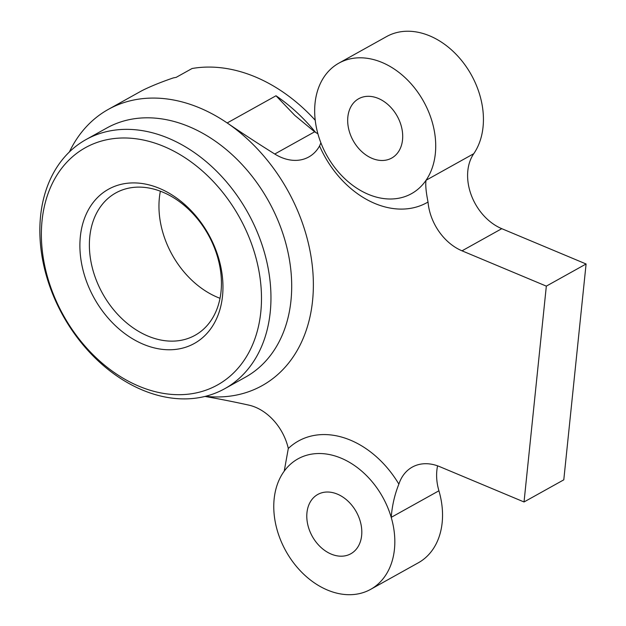 <?xml version="1.0" encoding="UTF-8"?>
<svg xmlns="http://www.w3.org/2000/svg" width="626" height="626" viewBox="0 0 626 626"><rect width="100%" height="100%" fill="white"/><g stroke="black" fill="none" stroke-linecap="round" stroke-linejoin="round"><path stroke-width="0.94" d="M524.032 501.966L546.334 286.129L586.092 263.984L563.791 479.829L524.032 501.966L439.718 466.667A47.521 35.267 -119.1 0 0 412.252 467.113A47.521 35.267 -119.1 0 0 398.872 484.133C394.716 494.415 392.158 505.487 391.211 517.358A74.682 55.417 60.9 0 1 370.639 589.356A74.682 55.417 60.9 0 1 327.484 590.06A74.682 55.417 60.9 0 1 278.633 481.058A74.682 55.417 60.9 0 1 291.677 463.177A74.682 55.417 60.9 0 1 341.115 458.162A74.682 55.417 60.9 0 1 391.211 517.358L438.92 490.784A47.521 35.267 60.9 0 1 437.59 465.846M331.201 554.088A33.945 25.189 60.9 0 1 307.749 524.549A33.945 25.189 60.9 0 1 317.781 494.454A33.945 25.189 60.9 0 1 337.398 494.133A33.945 25.189 60.9 0 1 360.85 523.672A33.945 25.189 60.9 0 1 350.818 553.767A33.945 25.189 60.9 0 1 331.201 554.088M378.292 98.423A33.945 25.189 -119.1 0 0 358.675 98.744A33.945 25.189 -119.1 0 0 348.643 128.839A33.945 25.189 -119.1 0 0 372.094 158.378A33.945 25.189 -119.1 0 0 391.712 158.057A33.945 25.189 -119.1 0 0 401.743 127.97A33.945 25.189 -119.1 0 0 378.292 98.423M546.334 286.129L462.019 250.823A47.521 35.267 60.9 0 1 428.027 202.026A90.042 66.818 60.9 0 1 319.565 145.968L320.895 142.838M319.565 145.968A47.521 35.267 60.9 0 1 308.782 156.977A47.521 35.267 60.9 0 1 281.324 157.431A47.521 35.267 60.9 0 1 274.759 154.019A1321.642 980.715 60.9 0 1 227.175 122.962A158.088 117.312 -119.1 0 0 199.655 107.907A158.088 117.312 -119.1 0 0 108.306 109.401A158.088 117.312 -119.1 0 0 69.392 151.954M143.377 344.284A88.258 65.495 60.9 0 1 80.347 236.573A88.258 65.495 60.9 0 1 159.489 188.395A88.258 65.495 60.9 0 1 222.512 296.106A88.258 65.495 60.9 0 1 143.377 344.284M162.846 192.182A81.466 60.456 -119.1 0 0 115.771 192.949A81.466 60.456 -119.1 0 0 91.686 265.166A81.466 60.456 -119.1 0 0 147.971 336.076A81.466 60.456 -119.1 0 0 195.046 335.301A81.466 60.456 -119.1 0 0 219.131 263.084A81.466 60.456 -119.1 0 0 162.846 192.182M139.042 386.25A135.779 100.755 -119.1 0 0 260.792 312.131A135.779 100.755 -119.1 0 0 163.824 146.429A135.779 100.755 -119.1 0 0 42.067 220.548A135.779 100.755 -119.1 0 0 139.042 386.25M168.417 138.221A142.571 105.794 60.9 0 1 266.919 262.302A142.571 105.794 60.9 0 1 224.773 388.683A142.571 105.794 60.9 0 1 142.399 390.029A142.571 105.794 60.9 0 1 43.89 265.956A142.571 105.794 60.9 0 1 86.036 139.567A142.571 105.794 60.9 0 1 168.417 138.221M160.373 191.196A81.466 60.456 -119.1 0 0 217.551 297.319A81.466 60.456 -119.1 0 0 220.023 298.305M315.214 120.231A158.088 117.312 -119.1 0 0 255.322 76.904A158.088 117.312 -119.1 0 0 192.057 68.516L176.156 77.366A158.088 117.312 60.9 0 0 173.332 77.906C162.251 81.67 152.486 85.574 144.035 89.628A158.088 117.312 60.9 0 0 140.114 91.686L108.306 109.401M204.984 396.438A1321.642 980.715 60.9 0 1 248.812 405.124A47.521 35.267 -119.1 0 1 288.304 448.474A90.042 66.818 60.9 0 1 350.466 440.164A90.042 66.818 60.9 0 1 398.872 484.133M586.092 263.984L501.778 228.678L462.019 250.823M317.891 133.792L314.643 131.812L294.83 115.427L276.003 95.77A158.088 117.312 60.9 0 1 315.684 132.501M338.854 63.156A74.682 55.417 -119.1 0 0 315.621 123.197A74.682 55.417 -119.1 0 0 404.553 196.728A74.682 55.417 -119.1 0 0 426.048 180.272A74.682 55.417 -119.1 0 0 416.462 90.387A74.682 55.417 -119.1 0 0 338.854 63.156L386.571 36.582A74.682 55.417 60.9 0 1 464.171 63.813A74.682 55.417 60.9 0 1 473.757 153.699A47.521 35.267 -119.1 0 0 501.778 228.678M370.639 589.356L418.348 562.782A74.682 55.417 -119.1 0 0 438.92 490.784M473.757 153.699L426.048 180.272C425.32 184.521 425.977 191.767 428.027 202.026M284.227 471.135L288.304 448.474M224.773 388.683L245.509 377.142A142.571 105.794 -119.1 0 0 287.655 250.752A142.571 105.794 -119.1 0 0 189.146 126.671A142.571 105.794 -119.1 0 0 106.772 128.025L86.036 139.567M205.484 396.313A158.088 117.312 60.9 0 0 312.883 297.264A158.088 117.312 60.9 0 0 227.175 122.962L276.003 95.77M314.643 131.812L274.759 154.019"/></g></svg>
